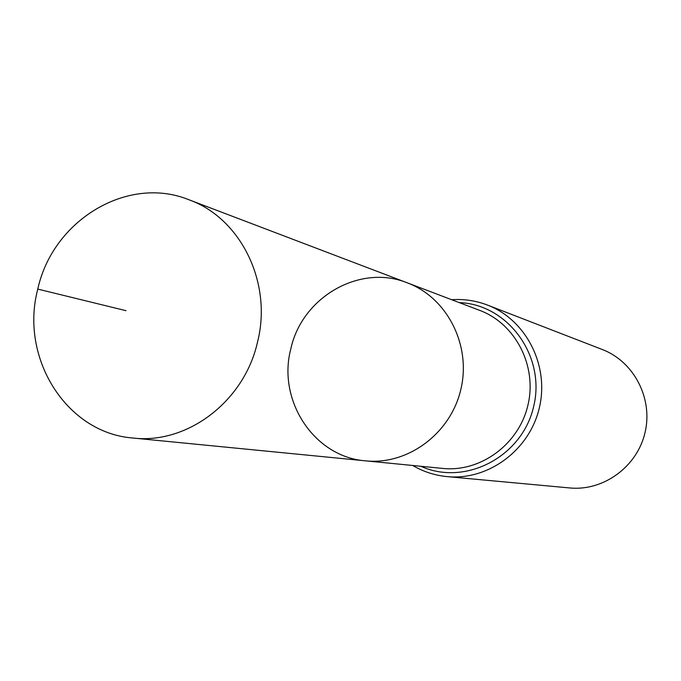 <?xml version="1.0" encoding="UTF-8"?>
<svg xmlns="http://www.w3.org/2000/svg" width="681" height="681" viewBox="0 0 681 681"><rect width="100%" height="100%" fill="white"/><g stroke="black" fill="none" stroke-linecap="round" stroke-linejoin="round"><path stroke-width="1.02" d="M290.855 348.749C302.032 297.078 359.874 263.624 407.229 282.811C447.136 297.588 471.448 345.173 460.867 389.336C450.686 433.584 407.732 465.37 365.408 460.833C314.009 456.925 277.048 400.266 290.855 348.749M487.46 305.071C526.055 319.721 549.482 365.45 539.352 407.766C529.588 450.167 488.251 480.684 447.17 476.623L569.759 487.954C603.494 491.273 637.178 466.732 645.035 432.588C653.198 398.521 633.96 361.543 602.276 349.506L487.46 305.071C475.908 300.653 463.974 298.865 451.665 299.717M365.408 460.833L442.582 468.409C480.556 472.461 518.931 444.318 527.954 405.093C537.335 365.952 515.508 323.662 479.696 310.383L407.229 282.811C447.136 297.588 471.448 345.173 460.867 389.336C450.686 433.584 407.732 465.37 365.408 460.833L132.786 438.011C66.227 432.92 19.477 357.678 37.787 289.093C52.701 220.329 127.441 174.864 188.756 199.686C240.878 218.141 272.775 283.083 257.427 342.449C244.079 401.645 187.105 444.591 132.786 438.011M37.787 289.093L125.976 310.672M420.832 466.272C465.225 486.506 522.387 456.798 533.674 406.429C545.992 356.316 508.026 304.262 459.275 302.611M447.17 476.623C434.853 475.432 423.378 471.72 412.729 465.481M407.229 282.811L188.756 199.686"/></g></svg>
